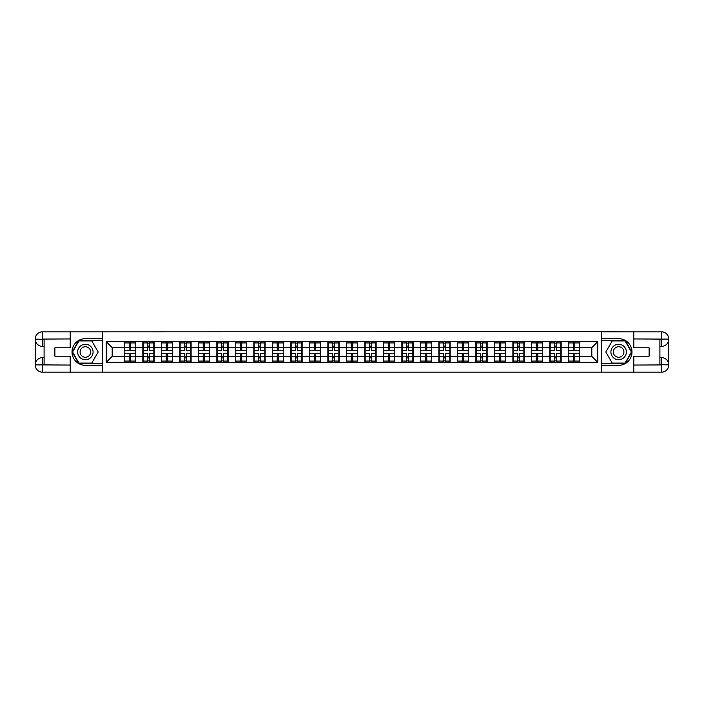 <?xml version="1.0" encoding="UTF-8"?>
<svg xmlns="http://www.w3.org/2000/svg" width="704" height="704" viewBox="0 0 704 704"><rect width="100%" height="100%" fill="white"/><g stroke="black" fill="none" stroke-linecap="round" stroke-linejoin="round"><path stroke-width="1.06" d="M66.986 372.161L637.014 372.161M637.014 331.839L601.665 331.663L601.665 372.337M601.665 331.663L66.986 331.839M102.335 372.337L102.335 331.663M591.826 356.391L591.826 347.609L579.665 347.609L579.665 356.391L591.826 356.391L597.758 362.322L597.758 341.678L568.401 341.326L568.401 347.609L561.167 347.609L561.167 356.391L568.401 356.391L568.401 347.609M597.758 362.322L106.242 362.322L106.242 341.678L124.335 341.678L124.335 347.609L112.174 347.609L112.174 356.391L124.335 356.391L124.335 347.609M568.401 341.678L124.335 341.678M568.401 356.391L568.401 362.322M561.167 356.391L561.167 362.322M561.167 341.678L561.167 347.609M542.661 356.391L549.894 356.391L549.894 347.609L542.661 347.609L542.661 362.322M549.894 356.391L549.894 362.322M549.894 341.678L549.894 347.609M542.661 341.678L542.661 347.609M524.154 356.391L531.397 356.391L531.397 347.609L524.154 347.609L524.154 362.322M531.397 356.391L531.397 362.322M531.397 341.678L531.397 347.609M524.154 341.678L524.154 347.609M505.657 356.391L512.89 356.391L512.89 347.609L505.657 347.609L505.657 362.322M512.89 356.391L512.89 362.322M512.89 341.678L512.89 347.609M505.657 341.678L505.657 347.609M487.15 356.391L494.384 356.391L494.384 347.609L487.15 347.609L487.15 362.322M494.384 356.391L494.384 362.322M494.384 341.678L494.384 347.609M487.15 341.678L487.15 347.609M468.653 356.391L475.886 356.391L475.886 347.609L468.653 347.609L468.653 362.322M475.886 356.391L475.886 362.322M475.886 341.678L475.886 347.609M468.653 341.678L468.653 347.609M450.146 356.391L457.38 356.391L457.38 347.609L450.146 347.609L450.146 362.322M457.38 356.391L457.38 362.322M457.38 341.678L457.38 347.609M450.146 341.678L450.146 347.609M431.649 356.391L438.882 356.391L438.882 347.609L431.649 347.609L431.649 362.322M438.882 356.391L438.882 362.322M438.882 341.678L438.882 347.609M431.649 341.678L431.649 347.609M413.142 356.391L420.376 356.391L420.376 347.609L413.142 347.609L413.142 362.322M420.376 356.391L420.376 362.322M420.376 341.678L420.376 347.609M413.142 341.678L413.142 347.609M394.636 356.391L401.878 356.391L401.878 347.609L394.636 347.609L394.636 362.322M401.878 356.391L401.878 362.322M401.878 341.678L401.878 347.609M394.636 341.678L394.636 347.609M376.138 356.391L383.372 356.391L383.372 347.609L376.138 347.609L376.138 362.322M383.372 356.391L383.372 362.322M383.372 341.678L383.372 347.609M376.138 341.678L376.138 347.609M357.632 356.391L364.866 356.391L364.866 347.609L357.632 347.609L357.632 362.322M364.866 356.391L364.866 362.322M364.866 341.678L364.866 347.609M357.632 341.678L357.632 347.609M339.134 356.391L346.368 356.391L346.368 347.609L339.134 347.609L339.134 362.322M346.368 356.391L346.368 362.322M346.368 341.678L346.368 347.609M339.134 341.678L339.134 347.609M320.628 356.391L327.862 356.391L327.862 347.609L320.628 347.609L320.628 362.322M327.862 356.391L327.862 362.322M327.862 341.678L327.862 347.609M320.628 341.678L320.628 347.609M302.122 356.391L309.364 356.391L309.364 347.609L302.122 347.609L302.122 362.322M309.364 356.391L309.364 362.322M309.364 341.678L309.364 347.609M302.122 341.678L302.122 347.609M283.624 356.391L290.858 356.391L290.858 347.609L283.624 347.609L283.624 362.322M290.858 356.391L290.858 362.322M290.858 341.678L290.858 347.609M283.624 341.678L283.624 347.609M265.118 356.391L272.351 356.391L272.351 347.609L265.118 347.609L265.118 362.322M272.351 356.391L272.351 362.322M272.351 341.678L272.351 347.609M265.118 341.678L265.118 347.609M246.62 356.391L253.854 356.391L253.854 347.609L246.62 347.609L246.62 362.322M253.854 356.391L253.854 362.322M253.854 341.678L253.854 347.609M246.62 341.678L246.62 347.609M228.114 356.391L235.347 356.391L235.347 347.609L228.114 347.609L228.114 362.322M235.347 356.391L235.347 362.322M235.347 341.678L235.347 347.609M228.114 341.678L228.114 347.609M209.616 356.391L216.85 356.391L216.85 347.609L209.616 347.609L209.616 362.322M216.85 356.391L216.85 362.322M216.85 341.678L216.85 347.609M209.616 341.678L209.616 347.609M191.11 356.391L198.343 356.391L198.343 347.609L191.11 347.609L191.11 362.322M198.343 356.391L198.343 362.322M198.343 341.678L198.343 347.609M191.11 341.678L191.11 347.609M172.603 356.391L179.846 356.391L179.846 347.609L172.603 347.609L172.603 362.322M179.846 356.391L179.846 362.322M179.846 341.678L179.846 347.609M172.603 341.678L172.603 347.609M154.106 356.391L161.339 356.391L161.339 347.609L154.106 347.609L154.106 362.322M161.339 356.391L161.339 362.322M161.339 341.678L161.339 347.609M154.106 341.678L154.106 347.609M135.599 356.391L142.833 356.391L142.833 347.609L135.599 347.609L135.599 362.322M142.833 356.391L142.833 362.322M142.833 341.678L142.833 347.609M135.599 341.678L135.599 347.609M124.335 356.391L124.335 362.322M112.174 356.391L106.242 362.322M106.242 341.678L112.174 347.609M579.665 356.391L579.665 362.322M579.665 341.678L579.665 347.609M597.758 341.678L591.826 347.609M135.309 353.602L135.309 362.375L130.742 362.375L130.742 353.602L135.309 353.602L135.309 341.625L130.742 341.625L130.742 342.927L135.309 342.927M124.626 347.794L129.193 347.794L129.193 341.625L124.626 341.625L124.626 353.602L129.193 353.602L129.193 362.375L124.626 362.375L124.626 361.073L129.193 361.073M129.193 346.078L130.742 346.078M130.742 343.103L129.193 343.103M129.193 347.811L130.742 347.811M129.193 347.794L129.193 350.398L124.626 350.398M124.626 342.927L129.193 342.927M129.193 356.189L130.742 356.189M129.193 360.897L130.742 360.897M129.193 357.922L130.742 357.922M124.626 353.602L124.626 361.073M130.742 361.073L135.309 361.073M130.742 342.927L130.742 350.398L135.309 350.398M153.806 353.602L153.806 362.375L149.239 362.375L149.239 353.602L153.806 353.602L153.806 341.625L149.239 341.625L149.239 342.927L153.806 342.927M143.132 347.794L147.699 347.794L147.699 341.625L143.132 341.625L143.132 353.602L147.699 353.602L147.699 362.375L143.132 362.375L143.132 361.073L147.699 361.073M147.699 346.078L149.239 346.078M149.239 343.103L147.699 343.103M147.699 347.811L149.239 347.811M147.699 347.794L147.699 350.398L143.132 350.398M143.132 342.927L147.699 342.927M147.699 356.189L149.239 356.189M147.699 360.897L149.239 360.897M147.699 357.922L149.239 357.922M143.132 353.602L143.132 361.073M149.239 361.073L153.806 361.073M149.239 342.927L149.239 350.398L153.806 350.398M172.313 353.602L172.313 362.375L167.746 362.375L167.746 353.602L172.313 353.602L172.313 341.625L167.746 341.625L167.746 342.927L172.313 342.927M161.638 347.794L166.206 347.794L166.206 341.625L161.638 341.625L161.638 353.602L166.206 353.602L166.206 362.375L161.638 362.375L161.638 361.073L166.206 361.073M166.206 346.078L167.746 346.078M167.746 343.103L166.206 343.103M166.206 347.811L167.746 347.811M166.206 347.794L166.206 350.398L161.638 350.398M161.638 342.927L166.206 342.927M166.206 356.189L167.746 356.189M166.206 360.897L167.746 360.897M166.206 357.922L167.746 357.922M161.638 353.602L161.638 361.073M167.746 361.073L172.313 361.073M167.746 342.927L167.746 350.398L172.313 350.398M190.81 353.602L190.81 362.375L186.243 362.375L186.243 353.602L190.81 353.602L190.81 341.625L186.243 341.625L186.243 342.927L190.81 342.927M180.136 347.794L184.703 347.794L184.703 341.625L180.136 341.625L180.136 353.602L184.703 353.602L184.703 362.375L180.136 362.375L180.136 361.073L184.703 361.073M184.703 346.078L186.243 346.078M186.243 343.103L184.703 343.103M184.703 347.811L186.243 347.811M184.703 347.794L184.703 350.398L180.136 350.398M180.136 342.927L184.703 342.927M184.703 356.189L186.243 356.189M184.703 360.897L186.243 360.897M184.703 357.922L186.243 357.922M180.136 353.602L180.136 361.073M186.243 361.073L190.81 361.073M186.243 342.927L186.243 350.398L190.81 350.398M209.317 353.602L209.317 362.375L204.75 362.375L204.75 353.602L209.317 353.602L209.317 341.625L204.75 341.625L204.75 342.927L209.317 342.927M198.642 347.794L203.21 347.794L203.21 341.625L198.642 341.625L198.642 353.602L203.21 353.602L203.21 362.375L198.642 362.375L198.642 361.073L203.21 361.073M203.21 346.078L204.75 346.078M204.75 343.103L203.21 343.103M203.21 347.811L204.75 347.811M203.21 347.794L203.21 350.398L198.642 350.398M198.642 342.927L203.21 342.927M203.21 356.189L204.75 356.189M203.21 360.897L204.75 360.897M203.21 357.922L204.75 357.922M198.642 353.602L198.642 361.073M204.75 361.073L209.317 361.073M204.75 342.927L204.75 350.398L209.317 350.398M227.814 353.602L227.814 362.375L223.256 362.375L223.256 353.602L227.814 353.602L227.814 341.625L223.256 341.625L223.256 342.927L227.814 342.927M217.14 347.794L221.707 347.794L221.707 341.625L217.14 341.625L217.14 353.602L221.707 353.602L221.707 362.375L217.14 362.375L217.14 361.073L221.707 361.073M221.707 346.078L223.256 346.078M223.256 343.103L221.707 343.103M221.707 347.811L223.256 347.811M221.707 347.794L221.707 350.398L217.14 350.398M217.14 342.927L221.707 342.927M221.707 356.189L223.256 356.189M221.707 360.897L223.256 360.897M221.707 357.922L223.256 357.922M217.14 353.602L217.14 361.073M223.256 361.073L227.814 361.073M223.256 342.927L223.256 350.398L227.814 350.398M81.514 358.679A7.709 7.709 0 0 0 92.048 355.854A7.709 7.709 0 0 0 89.223 345.321A7.709 7.709 0 0 0 78.698 348.146A7.709 7.709 0 0 0 81.514 358.679M82.729 356.567A5.28 5.28 0 0 0 89.945 354.64A5.28 5.28 0 0 0 88.009 347.433A5.28 5.28 0 0 0 80.802 349.36A5.28 5.28 0 0 0 82.729 356.567M78.971 340.912L91.775 340.912L98.173 352L91.775 363.088L78.971 363.088L72.565 352L78.971 340.912M614.777 358.679A7.709 7.709 0 0 0 625.302 355.854A7.709 7.709 0 0 0 622.486 345.321A7.709 7.709 0 0 0 611.952 348.146A7.709 7.709 0 0 0 614.777 358.679M615.991 356.567A5.28 5.28 0 0 0 623.198 354.64A5.28 5.28 0 0 0 621.271 347.433A5.28 5.28 0 0 0 614.055 349.36A5.28 5.28 0 0 0 615.991 356.567M612.225 340.912L625.029 340.912L631.435 352L625.029 363.088L612.225 363.088L605.827 352L612.225 340.912M44.097 346.368L42.495 346.368A7.295 7.295 0 0 1 35.2 339.134A7.295 7.295 0 0 1 42.495 331.839L102.212 331.839L102.212 338.659L85.369 338.659A13.341 13.341 0 0 0 72.028 352A13.341 13.341 0 0 0 85.369 365.341L102.212 365.341L102.212 372.161L42.495 372.161A7.295 7.295 0 0 1 35.2 364.866A7.295 7.295 0 0 1 42.495 357.632L44.097 357.632M102.212 365.341L102.212 338.659M70.189 331.839L70.189 347.794L54.886 347.794L54.886 356.206L70.189 356.206L70.189 372.161M42.495 346.368A7.295 7.295 0 0 1 35.2 339.134L42.495 339.249L42.495 346.368A7.295 7.295 0 0 1 35.2 339.134L35.2 364.866L70.189 365.05M42.495 365.05L42.495 372.161A7.295 7.295 0 0 1 35.2 364.866A7.295 7.295 0 0 1 42.495 357.632L42.495 364.751L44.097 364.751L44.097 339.249L42.495 339.249M102.212 340.551L78.76 340.551L72.151 352L78.76 363.449L102.212 363.449M659.903 357.632L661.505 357.632A7.295 7.295 0 0 1 668.8 364.866A7.295 7.295 0 0 1 661.505 372.161L601.788 372.161L601.788 365.341L618.631 365.341A13.341 13.341 0 0 0 631.972 352A13.341 13.341 0 0 0 618.631 338.659L601.788 338.659L601.788 331.839L661.505 331.839A7.295 7.295 0 0 1 668.8 339.134A7.295 7.295 0 0 1 661.505 346.368L659.903 346.368M601.788 338.659L601.788 365.341M633.811 372.161L633.811 356.206L649.114 356.206L649.114 347.794L633.811 347.794L633.811 331.839M661.505 357.632A7.295 7.295 0 0 1 668.8 364.866L661.505 364.751L661.505 357.632A7.295 7.295 0 0 1 668.8 364.866L668.8 339.134L633.811 338.95M661.505 338.95L661.505 331.839A7.295 7.295 0 0 1 668.8 339.134A7.295 7.295 0 0 1 661.505 346.368L661.505 339.249L659.903 339.249L659.903 364.751L661.505 364.751M601.788 363.449L625.24 363.449L631.849 352L625.24 340.551L601.788 340.551M246.321 353.602L246.321 362.375L241.754 362.375L241.754 353.602L246.321 353.602L246.321 341.625L241.754 341.625L241.754 342.927L246.321 342.927M235.646 347.794L240.214 347.794L240.214 341.625L235.646 341.625L235.646 353.602L240.214 353.602L240.214 362.375L235.646 362.375L235.646 361.073L240.214 361.073M240.214 346.078L241.754 346.078M241.754 343.103L240.214 343.103M240.214 347.811L241.754 347.811M240.214 347.794L240.214 350.398L235.646 350.398M235.646 342.927L240.214 342.927M240.214 356.189L241.754 356.189M240.214 360.897L241.754 360.897M240.214 357.922L241.754 357.922M235.646 353.602L235.646 361.073M241.754 361.073L246.321 361.073M241.754 342.927L241.754 350.398L246.321 350.398M264.827 353.602L264.827 362.375L260.26 362.375L260.26 353.602L264.827 353.602L264.827 341.625L260.26 341.625L260.26 342.927L264.827 342.927M254.153 347.794L258.711 347.794L258.711 341.625L254.153 341.625L254.153 353.602L258.711 353.602L258.711 362.375L254.153 362.375L254.153 361.073L258.711 361.073M258.711 346.078L260.26 346.078M260.26 343.103L258.711 343.103M258.711 347.811L260.26 347.811M258.711 347.794L258.711 350.398L254.153 350.398M254.153 342.927L258.711 342.927M258.711 356.189L260.26 356.189M258.711 360.897L260.26 360.897M258.711 357.922L260.26 357.922M254.153 353.602L254.153 361.073M260.26 361.073L264.827 361.073M260.26 342.927L260.26 350.398L264.827 350.398M283.325 353.602L283.325 362.375L278.758 362.375L278.758 353.602L283.325 353.602L283.325 341.625L278.758 341.625L278.758 342.927L283.325 342.927M272.65 347.794L277.218 347.794L277.218 341.625L272.65 341.625L272.65 353.602L277.218 353.602L277.218 362.375L272.65 362.375L272.65 361.073L277.218 361.073M277.218 346.078L278.758 346.078M278.758 343.103L277.218 343.103M277.218 347.811L278.758 347.811M277.218 347.794L277.218 350.398L272.65 350.398M272.65 342.927L277.218 342.927M277.218 356.189L278.758 356.189M277.218 360.897L278.758 360.897M277.218 357.922L278.758 357.922M272.65 353.602L272.65 361.073M278.758 361.073L283.325 361.073M278.758 342.927L278.758 350.398L283.325 350.398M301.831 353.602L301.831 362.375L297.264 362.375L297.264 353.602L301.831 353.602L301.831 341.625L297.264 341.625L297.264 342.927L301.831 342.927M291.157 347.794L295.724 347.794L295.724 341.625L291.157 341.625L291.157 353.602L295.724 353.602L295.724 362.375L291.157 362.375L291.157 361.073L295.724 361.073M295.724 346.078L297.264 346.078M297.264 343.103L295.724 343.103M295.724 347.811L297.264 347.811M295.724 347.794L295.724 350.398L291.157 350.398M291.157 342.927L295.724 342.927M295.724 356.189L297.264 356.189M295.724 360.897L297.264 360.897M295.724 357.922L297.264 357.922M291.157 353.602L291.157 361.073M297.264 361.073L301.831 361.073M297.264 342.927L297.264 350.398L301.831 350.398M320.329 353.602L320.329 362.375L315.762 362.375L315.762 353.602L320.329 353.602L320.329 341.625L315.762 341.625L315.762 342.927L320.329 342.927M309.654 347.794L314.222 347.794L314.222 341.625L309.654 341.625L309.654 353.602L314.222 353.602L314.222 362.375L309.654 362.375L309.654 361.073L314.222 361.073M314.222 346.078L315.762 346.078M315.762 343.103L314.222 343.103M314.222 347.811L315.762 347.811M314.222 347.794L314.222 350.398L309.654 350.398M309.654 342.927L314.222 342.927M314.222 356.189L315.762 356.189M314.222 360.897L315.762 360.897M314.222 357.922L315.762 357.922M309.654 353.602L309.654 361.073M315.762 361.073L320.329 361.073M315.762 342.927L315.762 350.398L320.329 350.398M338.835 353.602L338.835 362.375L334.268 362.375L334.268 353.602L338.835 353.602L338.835 341.625L334.268 341.625L334.268 342.927L338.835 342.927M328.161 347.794L332.728 347.794L332.728 341.625L328.161 341.625L328.161 353.602L332.728 353.602L332.728 362.375L328.161 362.375L328.161 361.073L332.728 361.073M332.728 346.078L334.268 346.078M334.268 343.103L332.728 343.103M332.728 347.811L334.268 347.811M332.728 347.794L332.728 350.398L328.161 350.398M328.161 342.927L332.728 342.927M332.728 356.189L334.268 356.189M332.728 360.897L334.268 360.897M332.728 357.922L334.268 357.922M328.161 353.602L328.161 361.073M334.268 361.073L338.835 361.073M334.268 342.927L334.268 350.398L338.835 350.398M357.342 353.602L357.342 362.375L352.774 362.375L352.774 353.602L357.342 353.602L357.342 341.625L352.774 341.625L352.774 342.927L357.342 342.927M346.658 347.794L351.226 347.794L351.226 341.625L346.658 341.625L346.658 353.602L351.226 353.602L351.226 362.375L346.658 362.375L346.658 361.073L351.226 361.073M351.226 346.078L352.774 346.078M352.774 343.103L351.226 343.103M351.226 347.811L352.774 347.811M351.226 347.794L351.226 350.398L346.658 350.398M346.658 342.927L351.226 342.927M351.226 356.189L352.774 356.189M351.226 360.897L352.774 360.897M351.226 357.922L352.774 357.922M346.658 353.602L346.658 361.073M352.774 361.073L357.342 361.073M352.774 342.927L352.774 350.398L357.342 350.398M375.839 353.602L375.839 362.375L371.272 362.375L371.272 353.602L375.839 353.602L375.839 341.625L371.272 341.625L371.272 342.927L375.839 342.927M365.165 347.794L369.732 347.794L369.732 341.625L365.165 341.625L365.165 353.602L369.732 353.602L369.732 362.375L365.165 362.375L365.165 361.073L369.732 361.073M369.732 346.078L371.272 346.078M371.272 343.103L369.732 343.103M369.732 347.811L371.272 347.811M369.732 347.794L369.732 350.398L365.165 350.398M365.165 342.927L369.732 342.927M369.732 356.189L371.272 356.189M369.732 360.897L371.272 360.897M369.732 357.922L371.272 357.922M365.165 353.602L365.165 361.073M371.272 361.073L375.839 361.073M371.272 342.927L371.272 350.398L375.839 350.398M394.346 353.602L394.346 362.375L389.778 362.375L389.778 353.602L394.346 353.602L394.346 341.625L389.778 341.625L389.778 342.927L394.346 342.927M383.671 347.794L388.238 347.794L388.238 341.625L383.671 341.625L383.671 353.602L388.238 353.602L388.238 362.375L383.671 362.375L383.671 361.073L388.238 361.073M388.238 346.078L389.778 346.078M389.778 343.103L388.238 343.103M388.238 347.811L389.778 347.811M388.238 347.794L388.238 350.398L383.671 350.398M383.671 342.927L388.238 342.927M388.238 356.189L389.778 356.189M388.238 360.897L389.778 360.897M388.238 357.922L389.778 357.922M383.671 353.602L383.671 361.073M389.778 361.073L394.346 361.073M389.778 342.927L389.778 350.398L394.346 350.398M412.843 353.602L412.843 362.375L408.276 362.375L408.276 353.602L412.843 353.602L412.843 341.625L408.276 341.625L408.276 342.927L412.843 342.927M402.169 347.794L406.736 347.794L406.736 341.625L402.169 341.625L402.169 353.602L406.736 353.602L406.736 362.375L402.169 362.375L402.169 361.073L406.736 361.073M406.736 346.078L408.276 346.078M408.276 343.103L406.736 343.103M406.736 347.811L408.276 347.811M406.736 347.794L406.736 350.398L402.169 350.398M402.169 342.927L406.736 342.927M406.736 356.189L408.276 356.189M406.736 360.897L408.276 360.897M406.736 357.922L408.276 357.922M402.169 353.602L402.169 361.073M408.276 361.073L412.843 361.073M408.276 342.927L408.276 350.398L412.843 350.398M431.35 353.602L431.35 362.375L426.782 362.375L426.782 353.602L431.35 353.602L431.35 341.625L426.782 341.625L426.782 342.927L431.35 342.927M420.675 347.794L425.242 347.794L425.242 341.625L420.675 341.625L420.675 353.602L425.242 353.602L425.242 362.375L420.675 362.375L420.675 361.073L425.242 361.073M425.242 346.078L426.782 346.078M426.782 343.103L425.242 343.103M425.242 347.811L426.782 347.811M425.242 347.794L425.242 350.398L420.675 350.398M420.675 342.927L425.242 342.927M425.242 356.189L426.782 356.189M425.242 360.897L426.782 360.897M425.242 357.922L426.782 357.922M420.675 353.602L420.675 361.073M426.782 361.073L431.35 361.073M426.782 342.927L426.782 350.398L431.35 350.398M449.847 353.602L449.847 362.375L445.289 362.375L445.289 353.602L449.847 353.602L449.847 341.625L445.289 341.625L445.289 342.927L449.847 342.927M439.173 347.794L443.74 347.794L443.74 341.625L439.173 341.625L439.173 353.602L443.74 353.602L443.74 362.375L439.173 362.375L439.173 361.073L443.74 361.073M443.74 346.078L445.289 346.078M445.289 343.103L443.74 343.103M443.74 347.811L445.289 347.811M443.74 347.794L443.74 350.398L439.173 350.398M439.173 342.927L443.74 342.927M443.74 356.189L445.289 356.189M443.74 360.897L445.289 360.897M443.74 357.922L445.289 357.922M439.173 353.602L439.173 361.073M445.289 361.073L449.847 361.073M445.289 342.927L445.289 350.398L449.847 350.398M468.354 353.602L468.354 362.375L463.786 362.375L463.786 353.602L468.354 353.602L468.354 341.625L463.786 341.625L463.786 342.927L468.354 342.927M457.679 347.794L462.246 347.794L462.246 341.625L457.679 341.625L457.679 353.602L462.246 353.602L462.246 362.375L457.679 362.375L457.679 361.073L462.246 361.073M462.246 346.078L463.786 346.078M463.786 343.103L462.246 343.103M462.246 347.811L463.786 347.811M462.246 347.794L462.246 350.398L457.679 350.398M457.679 342.927L462.246 342.927M462.246 356.189L463.786 356.189M462.246 360.897L463.786 360.897M462.246 357.922L463.786 357.922M457.679 353.602L457.679 361.073M463.786 361.073L468.354 361.073M463.786 342.927L463.786 350.398L468.354 350.398M486.86 353.602L486.86 362.375L482.293 362.375L482.293 353.602L486.86 353.602L486.86 341.625L482.293 341.625L482.293 342.927L486.86 342.927M476.186 347.794L480.744 347.794L480.744 341.625L476.186 341.625L476.186 353.602L480.744 353.602L480.744 362.375L476.186 362.375L476.186 361.073L480.744 361.073M480.744 346.078L482.293 346.078M482.293 343.103L480.744 343.103M480.744 347.811L482.293 347.811M480.744 347.794L480.744 350.398L476.186 350.398M476.186 342.927L480.744 342.927M480.744 356.189L482.293 356.189M480.744 360.897L482.293 360.897M480.744 357.922L482.293 357.922M476.186 353.602L476.186 361.073M482.293 361.073L486.86 361.073M482.293 342.927L482.293 350.398L486.86 350.398M505.358 353.602L505.358 362.375L500.79 362.375L500.79 353.602L505.358 353.602L505.358 341.625L500.79 341.625L500.79 342.927L505.358 342.927M494.683 347.794L499.25 347.794L499.25 341.625L494.683 341.625L494.683 353.602L499.25 353.602L499.25 362.375L494.683 362.375L494.683 361.073L499.25 361.073M499.25 346.078L500.79 346.078M500.79 343.103L499.25 343.103M499.25 347.811L500.79 347.811M499.25 347.794L499.25 350.398L494.683 350.398M494.683 342.927L499.25 342.927M499.25 356.189L500.79 356.189M499.25 360.897L500.79 360.897M499.25 357.922L500.79 357.922M494.683 353.602L494.683 361.073M500.79 361.073L505.358 361.073M500.79 342.927L500.79 350.398L505.358 350.398M523.864 353.602L523.864 362.375L519.297 362.375L519.297 353.602L523.864 353.602L523.864 341.625L519.297 341.625L519.297 342.927L523.864 342.927M513.19 347.794L517.757 347.794L517.757 341.625L513.19 341.625L513.19 353.602L517.757 353.602L517.757 362.375L513.19 362.375L513.19 361.073L517.757 361.073M517.757 346.078L519.297 346.078M519.297 343.103L517.757 343.103M517.757 347.811L519.297 347.811M517.757 347.794L517.757 350.398L513.19 350.398M513.19 342.927L517.757 342.927M517.757 356.189L519.297 356.189M517.757 360.897L519.297 360.897M517.757 357.922L519.297 357.922M513.19 353.602L513.19 361.073M519.297 361.073L523.864 361.073M519.297 342.927L519.297 350.398L523.864 350.398M542.362 353.602L542.362 362.375L537.794 362.375L537.794 353.602L542.362 353.602L542.362 341.625L537.794 341.625L537.794 342.927L542.362 342.927M531.687 347.794L536.254 347.794L536.254 341.625L531.687 341.625L531.687 353.602L536.254 353.602L536.254 362.375L531.687 362.375L531.687 361.073L536.254 361.073M536.254 346.078L537.794 346.078M537.794 343.103L536.254 343.103M536.254 347.811L537.794 347.811M536.254 347.794L536.254 350.398L531.687 350.398M531.687 342.927L536.254 342.927M536.254 356.189L537.794 356.189M536.254 360.897L537.794 360.897M536.254 357.922L537.794 357.922M531.687 353.602L531.687 361.073M537.794 361.073L542.362 361.073M537.794 342.927L537.794 350.398L542.362 350.398M560.868 353.602L560.868 362.375L556.301 362.375L556.301 353.602L560.868 353.602L560.868 341.625L556.301 341.625L556.301 342.927L560.868 342.927M550.194 347.794L554.761 347.794L554.761 341.625L550.194 341.625L550.194 353.602L554.761 353.602L554.761 362.375L550.194 362.375L550.194 361.073L554.761 361.073M554.761 346.078L556.301 346.078M556.301 343.103L554.761 343.103M554.761 347.811L556.301 347.811M554.761 347.794L554.761 350.398L550.194 350.398M550.194 342.927L554.761 342.927M554.761 356.189L556.301 356.189M554.761 360.897L556.301 360.897M554.761 357.922L556.301 357.922M550.194 353.602L550.194 361.073M556.301 361.073L560.868 361.073M556.301 342.927L556.301 350.398L560.868 350.398M579.374 353.602L579.374 362.375L574.807 362.375L574.807 353.602L579.374 353.602L579.374 341.625L574.807 341.625L574.807 342.927L579.374 342.927M568.691 347.794L573.258 347.794L573.258 341.625L568.691 341.625L568.691 353.602L573.258 353.602L573.258 362.375L568.691 362.375L568.691 361.073L573.258 361.073M573.258 346.078L574.807 346.078M574.807 343.103L573.258 343.103M573.258 347.811L574.807 347.811M573.258 347.794L573.258 350.398L568.691 350.398M568.691 342.927L573.258 342.927M573.258 356.189L574.807 356.189M573.258 360.897L574.807 360.897M573.258 357.922L574.807 357.922M568.691 353.602L568.691 361.073M574.807 361.073L579.374 361.073M574.807 342.927L574.807 350.398L579.374 350.398M124.626 356.206L129.193 356.206M130.742 356.206L135.309 356.206M130.742 347.794L135.309 347.794M143.132 356.206L147.699 356.206M149.239 356.206L153.806 356.206M149.239 347.794L153.806 347.794M161.638 356.206L166.206 356.206M167.746 356.206L172.313 356.206M167.746 347.794L172.313 347.794M180.136 356.206L184.703 356.206M186.243 356.206L190.81 356.206M186.243 347.794L190.81 347.794M198.642 356.206L203.21 356.206M204.75 356.206L209.317 356.206M204.75 347.794L209.317 347.794M217.14 356.206L221.707 356.206M223.256 356.206L227.814 356.206M223.256 347.794L227.814 347.794M70.189 338.95L42.328 339.082M35.2 364.866A7.295 7.295 0 0 1 42.495 357.632M35.2 339.134A7.295 7.295 0 0 1 42.495 331.839L42.495 338.95M633.811 365.05L661.672 364.918M668.8 339.134A7.295 7.295 0 0 1 661.505 346.368M668.8 364.866A7.295 7.295 0 0 1 661.505 372.161L661.505 365.05M235.646 356.206L240.214 356.206M241.754 356.206L246.321 356.206M241.754 347.794L246.321 347.794M254.153 356.206L258.711 356.206M260.26 356.206L264.827 356.206M260.26 347.794L264.827 347.794M272.65 356.206L277.218 356.206M278.758 356.206L283.325 356.206M278.758 347.794L283.325 347.794M291.157 356.206L295.724 356.206M297.264 356.206L301.831 356.206M297.264 347.794L301.831 347.794M309.654 356.206L314.222 356.206M315.762 356.206L320.329 356.206M315.762 347.794L320.329 347.794M328.161 356.206L332.728 356.206M334.268 356.206L338.835 356.206M334.268 347.794L338.835 347.794M346.658 356.206L351.226 356.206M352.774 356.206L357.342 356.206M352.774 347.794L357.342 347.794M365.165 356.206L369.732 356.206M371.272 356.206L375.839 356.206M371.272 347.794L375.839 347.794M383.671 356.206L388.238 356.206M389.778 356.206L394.346 356.206M389.778 347.794L394.346 347.794M402.169 356.206L406.736 356.206M408.276 356.206L412.843 356.206M408.276 347.794L412.843 347.794M420.675 356.206L425.242 356.206M426.782 356.206L431.35 356.206M426.782 347.794L431.35 347.794M439.173 356.206L443.74 356.206M445.289 356.206L449.847 356.206M445.289 347.794L449.847 347.794M457.679 356.206L462.246 356.206M463.786 356.206L468.354 356.206M463.786 347.794L468.354 347.794M476.186 356.206L480.744 356.206M482.293 356.206L486.86 356.206M482.293 347.794L486.86 347.794M494.683 356.206L499.25 356.206M500.79 356.206L505.358 356.206M500.79 347.794L505.358 347.794M513.19 356.206L517.757 356.206M519.297 356.206L523.864 356.206M519.297 347.794L523.864 347.794M531.687 356.206L536.254 356.206M537.794 356.206L542.362 356.206M537.794 347.794L542.362 347.794M550.194 356.206L554.761 356.206M556.301 356.206L560.868 356.206M556.301 347.794L560.868 347.794M568.691 356.206L573.258 356.206M574.807 356.206L579.374 356.206M574.807 347.794L579.374 347.794"/></g></svg>
